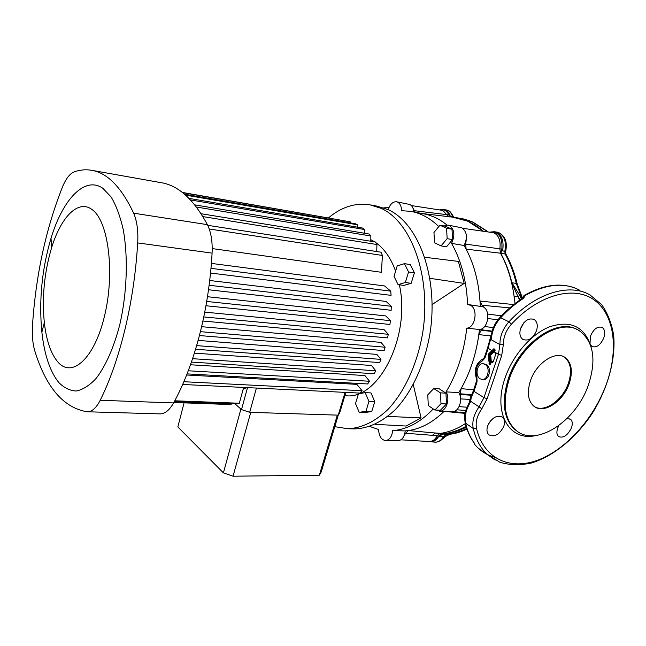 <?xml version="1.0" encoding="UTF-8"?>
<svg xmlns="http://www.w3.org/2000/svg" width="646" height="646" viewBox="0 0 646 646"><rect width="100%" height="100%" fill="white"/><g stroke="black" fill="none" stroke-linecap="round" stroke-linejoin="round"><path stroke-width="0.97" d="M480.156 378.814C474.6 375.859 477.063 363.004 483.055 363.73L484.968 364.32C490.564 367.162 488.166 380.139 482.182 379.444L480.156 378.814M483.216 363.738L486.244 364.417C491.84 367.259 489.442 380.219 483.458 379.533L483.289 379.517M569.223 383.579C573.05 371.571 571.71 362.907 565.202 357.585C555.6 350.197 536.107 363.076 530.366 381.019C526.837 392.518 527.992 400.9 533.838 406.181C543.48 414.498 563.304 401.578 569.223 383.579M534.622 406.738C544.748 412.875 562.803 400.044 568.415 383.135C572.235 371.127 570.886 362.463 564.378 357.141L563.756 356.754M566.97 418.608L570.547 419.246C572.518 421.039 572.792 423.962 571.387 428.023C567.543 435.574 563.272 438.408 558.556 436.526C556.65 434.742 556.4 431.851 557.789 427.87L558.879 425.561M590.032 343.834L590.371 336.348C593.585 328.975 597.534 326.004 602.201 327.441C604.769 329.371 605.318 332.779 603.865 337.672C600.586 345.061 596.621 348 591.97 346.482L590.266 344.431M520.571 328.564C524.124 320.561 528.711 317.566 534.315 319.576C537.222 321.813 537.973 325.447 536.592 330.477C533.015 338.544 528.388 341.492 522.719 339.32C519.925 337.075 519.206 333.489 520.571 328.564M523.914 322.653L520.393 329.153M487.714 425.754C491.937 417.518 496.887 414.675 502.548 417.219C504.712 419.294 505.115 422.363 503.759 426.417C499.471 434.661 494.505 437.463 488.861 434.815C486.801 432.763 486.422 429.743 487.714 425.754M494.876 349.179L493.819 348.792L495.135 350.205L494.553 352.127L495.353 352.579L495.773 354.145L493.164 361.954L492.002 362.608L491.218 362.148L490.564 364.094L489.41 364.74L488.166 355.122L488.554 353.943L493.819 348.792M579.995 290.377C564.733 282.189 546.629 283.796 525.699 295.182L523.163 298.565C515.322 303.644 507.869 309.967 500.812 317.541C495.369 323.622 492.252 330.421 491.477 337.931L491.154 339.683L489.7 341.839L488.19 348.444L484.952 358.013L482.457 360.823C476.635 364.029 474.786 369.593 476.926 377.522L477.047 381.851L476.498 381.156M494.489 377.183L487.173 398.703L481.859 408.724C477.119 415.491 475.335 422.032 476.506 428.338C483.507 458.773 509.896 470.659 538.021 460.057C566.219 449.471 593.755 418.64 606.255 384.475C618.723 350.35 614.831 315.191 594.586 300.237C574.48 285.209 539.103 294.237 511.462 324.114C506.028 330.3 503.323 337.139 503.347 344.625L501.732 355.332L494.489 377.183M588.441 384.846C576.192 421.572 535.389 448.066 515.645 430.026C504.381 419.311 502.2 402.506 509.096 379.622C520.595 343.083 560.025 316.798 579.599 330.922C593.617 341.823 596.565 359.798 588.441 384.846M471.838 394.674L460.299 393.818L460.404 397.266M460.299 393.818L461.115 388.642C470.078 372.742 475.989 354.727 478.848 334.612L481.205 330.179L483.216 327.885M484.702 308.013L482.069 305.251L480.018 301.052C478.549 281.244 473.914 263.948 466.129 249.154L465.685 244.131L466.275 239.456M412.318 211.662L422.807 213.656C431.35 215.102 439.417 218.897 447 225.034C438.61 218.267 429.679 214.351 420.207 213.293M415.241 212.219L412.729 207.568M403.645 436.656L405.575 433.248L408.377 430.575C420.869 428.831 432.772 422.427 444.085 411.349C431.738 423.388 418.786 429.905 405.22 430.906L392.679 430.64C391.888 436.728 389.53 440.031 385.589 440.556C381.293 439.878 378.96 436.203 378.604 429.509L369.714 426.433M466.355 427.159C458.668 431.019 450.9 433.345 443.043 434.136L438.594 436.551C436.51 440.112 433.894 441.888 430.753 441.88L428.621 441.501C432.4 442.445 435.59 440.782 438.174 436.494L441.484 434.08L439.773 433.531L437.326 435.695L405.575 433.248M465.814 410.404L456.77 409.83M414.377 210.701L448.897 214.892C446.846 210.733 443.923 209.038 440.128 209.805M465.685 244.131L501.837 249.13C502.693 237.453 498.938 231.761 490.564 232.051M487.682 314.053L501.417 315.837M509.759 307.892L482.069 305.251M459.104 406.633L466.945 407.214M497.977 319.713L487.843 318.575M515.064 303.555L514.127 296.619L517.906 296.449L511.769 282.77C509.153 271.829 505.43 261.977 500.577 253.2L501.837 249.13L502.854 249.299L500.674 253.216C505.527 261.969 509.266 271.829 511.898 282.786L521.839 298.743M432.473 435.275L435.21 432.998L440.725 433.337C449.091 432.109 457.303 428.855 465.354 423.574M460.404 394.496L471.564 395.263M481.205 330.179L491.961 331.495M492.074 331.115L481.658 329.823M448.582 216.668L442.809 210.426L411.34 205.565M514.127 296.619C511.907 280.194 507.352 265.724 500.48 253.192L499.851 248.783C500.884 240.926 498.914 235.596 493.932 232.802L462.697 228.28M487.173 398.703L483.983 397.621L498.478 354.307L499.915 344.568C499.891 336.275 502.895 328.693 508.927 321.821C535.3 293.001 569.401 282.754 590.129 295.012L601.757 304.759C607.797 313.391 611.77 323.638 613.692 335.484C615.791 360.064 607.628 388.803 592.14 413.569C575.957 437.843 553.67 456.246 531.351 463.029C520.264 465.403 509.831 465.168 500.061 462.342L487.286 454.404C480.511 448.09 475.827 439.458 473.235 428.492C471.919 421.499 473.889 414.239 479.146 406.722L483.983 397.621L473.97 391.331L471.16 397.758L470.716 401.311L469.812 403.249C465.766 410.388 464.377 417.098 465.637 423.396C467.478 431.173 470.425 437.81 474.495 443.326L474.818 444.634M452.781 217.169L467.914 221.215L483.16 231.05M455.947 217.605L463.182 218.881L472.242 221.893L487.496 231.639M494.61 231.761L497.412 232.205C504.163 234.869 506.634 241.224 504.833 251.286L505.059 253.757C509.936 262.534 513.675 272.394 516.291 283.352L522.049 298.605M522.331 298.428L520.991 297.564L518.94 298.589L517.906 296.449L519.634 295.634M440.532 440.758L436.462 442.122L440.241 440.822L444.852 436.728L450.044 434.233C455.293 433.652 460.929 431.916 466.961 429.025M466.767 428.459C460.017 431.738 453.234 433.732 446.418 434.427L450.109 434.233C449.479 434.023 447.807 434.903 445.07 436.866L443.317 436.777L446.418 434.427L435.162 433.054L440.725 433.337M438.174 436.494L443.317 436.777C441.38 440.096 438.941 441.888 436.01 442.155L434.992 442.139M443.81 209.538L446.459 209.982C449.269 210.725 451.312 212.881 452.612 216.434L453.056 217.193M453.427 217.234L453.032 216.539C451.74 212.986 449.697 210.846 446.895 210.103L446.87 210.095M511.769 282.77L516.727 283.433C514.111 272.483 510.364 262.623 505.495 253.854L505.261 251.359C507.053 241.346 504.599 235.007 497.888 232.326M443.043 434.136L442.47 433.926C450.448 433.038 458.321 430.502 466.097 426.32M442.744 434.16L440.524 433.369M442.114 434.249L441.484 434.08L442.122 433.967M438.957 436.171L437.326 435.695M519.723 300.164L518.94 298.589M483.087 231.042L467.817 221.207L452.563 217.145M449.374 216.895L448.897 214.892L449.842 214.843L450.052 215.998L449.503 216.781M439.764 433.531L437.245 435.687C435.194 439.571 432.529 441.525 429.243 441.541L428.718 441.509M408.377 430.575L435.21 432.998L432.545 435.283M490.419 232.035L494.392 231.728C501.086 233.642 503.904 239.496 502.854 249.299M488.376 424.188L490.572 420.804M453.645 217.266L453.032 216.539L449.018 215.594M498.478 232.495C505.14 235.709 507.546 242 505.689 251.367L502.233 250.834L501.449 250.075M517.115 283.634C514.515 272.765 510.784 262.954 505.939 254.209L500.537 253.135M450.165 434.225L450.109 434.233C455.357 433.644 460.978 431.932 466.977 429.081M476.457 378.604L476.926 377.522M483.507 358.659L482.457 360.823M471.16 397.758L470.482 397.33L469.803 400.746M484.387 357.335L484.952 358.013M470.821 399.503L469.779 400.472L469.658 401.65M481.859 408.724L470.716 401.311L469.707 401.505L469.109 402.846C465.944 409.709 463.634 412.907 465.193 422.896L465.096 422.492M489.159 340.951L489.7 341.839M469.812 403.249L469.109 402.846M490.766 338.036L490.338 340.636M491.049 337.575L490.653 338.326L491.154 339.683L499.915 344.568L503.347 344.625M474.495 443.326L474.043 442.817M490.928 337.002L491.477 337.931M474.963 444.529L474.204 443.059M522.13 298.557L523.163 298.565M525.699 295.182L524.665 295.174M522.711 298.105L524.843 296.28M494.893 349.292L492.664 351.141L487.585 347.879L492.995 328.459C494.989 324.462 494.012 324.663 499.988 317.348L508.927 321.821L511.462 324.114M490.589 363.432L489.862 355.122L490.718 355.058L491.291 361.687M492.664 351.141L489.208 354.468L490.718 355.058L494.626 351.303M444.004 225.955L448.025 225.107L449.35 225.502C454.485 229.411 455.212 235.362 451.546 243.364C461.212 260.273 466.565 280.655 467.599 304.524L470.353 305.235C478.403 308.828 475.399 327.861 466.751 328.168L479.469 329.5C488.142 329.21 491.13 310.379 483.055 306.802L468.382 304.581M451.546 243.364L464.094 245.504C467.761 237.591 467.018 231.696 461.858 227.812L448.235 225.139M413.803 211.945C413.464 208.157 412.132 205.678 409.814 204.491L396.692 201.81M438.804 226.593C430.123 218.13 420.683 213.043 410.485 211.315L401.562 210.693C401.465 206.324 400.132 203.466 397.565 202.101L396.523 201.778C392.816 201.6 390.031 204.233 388.173 209.675M451.998 229.225L445.352 226.205L439.942 225.212L433.959 232.479L434.5 242.759L441.057 245.908L446.483 246.82L452.58 239.601L451.998 229.225L446.572 228.232L439.942 225.212M433.256 408.926C420.449 422.322 406.923 429.558 392.679 430.64M436.341 410.089L439.595 411.179C446.136 411.76 450.48 398.921 446.063 391.896C457.118 373.574 464.014 352.328 466.751 328.168M375.035 424.317L406.14 426.037L421.071 417.905L413.295 384.653M432.15 304.508L464.183 283.408L458.394 261.412L424.81 257.253M445.942 393.156L439.272 388.819L433.773 388.512L427.765 394.876L428.298 405.559L434.879 410.032L440.394 410.242L446.515 403.944L445.942 393.156L440.435 392.873L433.773 388.512M479.469 329.5C476.756 353.41 469.86 374.438 458.789 392.566L446.063 391.896M464.094 245.504C473.817 262.26 479.211 282.447 480.285 306.059M452.103 411.655L452.321 411.655C458.886 412.237 463.23 399.527 458.789 392.566M397.944 440.725L398.114 440.725C402.062 440.209 404.436 436.938 405.22 430.906M429.953 278.329L464.183 283.408M387.77 416.412L421.071 417.905M434.879 410.032L441 403.71L446.515 403.944M441 403.71L440.435 392.873M441.057 245.908L447.145 238.657L452.58 239.601M447.145 238.657L446.572 228.232M319.35 475.198L233.045 476.207L250.737 412.366L337.325 415.12L319.35 475.198L321.24 471.968L345.069 392.372M233.045 476.207L223.403 472.88L240.91 409.055L234.926 403.774L241.499 409.572L247.515 387.624M223.403 472.88L177.836 426.917L184.086 402.854M92.055 209.57C78.271 198.992 60.91 217.064 51.591 247.781C44.299 272.354 41.877 297.289 44.324 322.572C46.367 340.499 50.84 353.588 57.744 361.849C71.851 378.726 94.558 358.78 104.7 315.264C115.061 271.926 108.286 220.706 92.055 209.57M58.81 382.537C50.049 371.66 44.404 354.904 41.877 332.262C38.833 300.463 41.885 269.116 51.026 238.204C62.702 199.501 84.755 175.583 102.851 188.301L111.136 196.998C116.086 205.339 120.083 216.03 123.128 229.072C128.271 256.728 127.101 292.63 119.865 324.3C113.946 347.467 105.484 366.444 95.866 378.701C89.326 385.589 82.801 389.7 76.301 391.016C69.97 390.749 64.14 387.915 58.81 382.537M137.703 242.92C135.886 272.636 131.663 301.359 125.041 329.089C118.339 356.657 110.062 380.381 100.219 400.27C96.359 407.812 92.144 411.647 87.581 411.777L86.879 411.744C63.478 407.666 46.149 387.487 34.892 351.206C32.688 343.906 31.896 335.193 32.51 325.043C35.926 274.784 45.914 228.757 62.476 186.969C65.924 178.659 69.816 173.637 74.169 171.893C79.628 169.946 85.111 169.365 90.618 170.132C106.768 172.304 121.109 186.654 133.641 213.18C136.96 220.835 138.317 230.751 137.703 242.92L212.09 253.127C210.491 281.446 206.3 308.796 199.509 335.177C192.629 361.405 183.989 383.99 173.604 402.934C169.535 410.121 165.029 413.771 160.087 413.884L159.619 413.868M353.233 428.863L354.904 428.904C368.793 428.33 382.254 421.911 395.279 409.653C411.938 392.065 424.777 364.328 430.01 333.263C438.804 277.764 418.568 223.04 388.084 209.635L376.586 206.034L371.345 205.04M334.79 426.675L347.774 428.742C361.615 428.169 375.035 421.709 388.028 409.386C404.654 391.694 417.486 363.795 422.726 332.553C431.544 276.73 411.397 221.731 381.027 208.311L369.569 204.709C355.139 202.65 341.443 207.035 328.483 217.864M374.712 241.887L370.82 239.69M374.777 401.659L370.982 392.921L365.184 392.639L358.473 393.794L355.51 403.58L359.192 412.318L364.99 412.519L371.749 411.518L374.777 401.659L368.963 401.408L365.184 392.639M345.085 395.715L346.272 395.772C378.726 399.511 410.961 336.259 399.373 284.813M395.618 271.118C390.814 258.029 384.168 248.5 375.681 242.533M414.401 272.814L410.258 264.537L404.444 263.665L397.193 265.926L394.036 276.351L398.057 284.644L403.871 285.411L411.171 283.319L414.401 272.814L408.571 271.974L404.444 263.665M212.211 248.581L381.423 272.297L382.416 255.461L380.987 252.206L207.713 225.317M210.539 273.04L391.056 295.367L390.757 291.16L384.588 285.96L211.412 263.406M208.513 289.755L391.161 310.29L391.274 306.301L386.082 301.44L209.716 280.501M205.945 305.752L389.934 324.454L390.386 320.666L385.767 315.926L207.471 296.716M202.892 321.03L387.552 337.89L388.303 334.297L384.015 329.565L204.75 312.115M199.412 335.557L384.112 350.608L385.145 347.217L381.011 342.388L201.6 326.69M195.56 349.268L379.662 362.576L380.97 359.386L376.844 354.388L198.12 340.402M191.418 362.091L374.195 373.727L375.786 370.772L371.515 365.483L194.365 353.144M187.065 373.889L367.639 383.958L369.544 381.261L364.917 375.552L190.481 364.764M182.673 384.467L359.854 393.091L362.115 390.725L356.834 384.354L186.637 374.995M247.071 387.6L243.162 389.215M362.115 390.725L183.868 381.721M369.544 381.261L188.269 370.78M375.786 370.772L192.573 358.691M380.97 359.386L196.642 345.618M385.145 347.217L200.397 331.673M388.303 334.297L203.773 316.936M390.386 320.666L206.696 301.456M391.274 306.301L209.126 285.266M390.757 291.16L210.992 268.348M209.231 228.983L382.416 255.461M202.884 216.596L376.925 244.527L376.723 251.544M376.925 244.527L375.318 241.984L201.1 213.729M196.432 207.027L370.852 236L370.804 241.249M370.852 236L369.116 234.03L194.737 204.855M190.473 199.913L364.336 229.492L364.344 233.23M364.336 229.492L362.495 228.038L188.995 198.379M185.555 195.108L357.44 224.792L357.464 227.174M357.44 224.792L355.502 223.815L184.514 194.204M182.624 192.661L350.205 221.812L350.213 222.902M350.205 221.812L182.317 192.419M231.333 403.645L231.082 404.549L173.879 402.45M174.38 401.513L236.993 403.855L239.327 403.241L174.767 400.803M239.327 403.241L243.647 387.439M92.677 170.496L160.402 182.552C177.925 185.022 193.582 199.057 207.382 224.655C211.04 232.027 212.615 241.515 212.09 253.127M231.082 404.549L229.064 404.501M256.405 388.06L249.687 412.326L338.246 415.152L339.699 412.867L345.828 392.413M249.687 412.326L241.499 409.572M359.192 412.318L365.927 411.308L371.749 411.518M365.927 411.308L368.963 401.408M398.057 284.644L405.341 282.536L411.171 283.319M405.341 282.536L408.571 271.974M495.022 349.761L489.862 355.122L489.014 355.05L489.773 363.763L490.161 364.271L490.597 363.9M490.564 364.094L491.057 362.002L491.679 361.582L492.817 362.099M577.217 329.621C557.207 317.404 519.432 343.656 508.24 379.113C501.361 401.99 503.549 418.778 514.814 429.493L517.769 431.633M535.704 435.557C509.613 441.84 492.559 413.238 505.043 378.072C512.771 355.13 531.327 333.934 549.706 326.755C569.465 320.384 582.797 325.826 589.709 343.066M388.884 207.697L383.934 207.939M428.904 441.517L400.94 439.813M480.018 301.052L513.74 304.589M500.674 253.216L466.129 249.154M461.115 388.642L473.688 389.804M491.041 335.944L478.848 334.612M483.022 231.034C473.671 223.007 463.618 218.388 452.846 217.177L422.008 213.511M465.096 413.383L444.085 411.349M469.803 399.381L460.582 398.913M484.653 326.48L493.326 327.659M501.732 355.332L498.478 354.307L494.416 351.941L495.385 353.055M477.047 381.851L473.97 391.331L473.421 390.628M487.859 231.688L472.678 222.014L464.991 219.341M522.517 298.282L517.139 283.747L522.315 297.895M440.023 209.797L443.64 209.514C446.321 209.974 448.389 211.751 449.842 214.843M435.347 442.163L429.291 441.67M495.175 460.081L478.21 448.146C482.966 452.507 488.416 455.527 494.57 457.215M476.506 428.338L473.235 428.492L465.193 422.896C467.082 430.777 470.118 437.536 474.317 443.18L474.293 443.148M475.238 445.094L478.21 448.146L475.141 445.021L474.116 442.938M445.062 436.874L440.241 440.822M487.625 347.774L484.355 357.448L483.345 358.708C476.102 362.729 473.784 369.294 476.377 378.411L476.457 381.277L473.381 390.741L470.482 397.33M499.923 317.42L499.988 317.348C507.005 309.822 514.434 303.531 522.259 298.468L522.743 297.927C523.413 296.118 524.1 295.174 524.802 295.093C543.391 284.829 560.147 282.48 575.069 288.059M492.987 361.873L491.824 361.623L491.218 362.148L492.389 361.671M488.917 363.835L490.451 363.819M492.204 361.623L493.229 361.146M492.002 362.608L493.197 361.76M493.132 361.445L492.518 361.647M488.554 353.943L489.208 354.468L488.166 355.122M495.353 352.579L495.587 353.176M494.602 351.892L495.797 353.96M495.773 354.145L493.164 361.954M100.219 400.27L173.604 402.934M133.641 213.18L207.382 224.655M564.378 357.141L565.202 357.585M569.812 418.81L570.547 419.246M601.571 327.142L602.201 327.441M533.378 319.1L534.315 319.576M501.474 416.541L502.548 417.219M494.763 349.139L494.416 351.941M515.645 430.026L517.939 431.746M452.935 411.639L465.233 412.689M436.462 442.122L436.01 442.155M452.491 217.137L454.631 217.395M447.395 210.241C449.261 210.321 451.279 212.502 453.444 216.79M467.647 220.108L472.743 222.03M472.848 222.079L487.996 231.704M505.681 251.391L505.85 254.056M383.7 207.859L388.916 207.624M482.182 379.444L483.458 379.533M452.321 411.655L439.595 411.179M398.114 440.725L385.589 440.556M44.324 322.572L41.877 332.262M51.591 247.781L51.026 238.204M346.272 395.772L344.843 395.699M354.904 428.904L347.774 428.742M87.581 411.777L160.087 413.884M230.339 404.549L173.863 402.474"/></g></svg>

